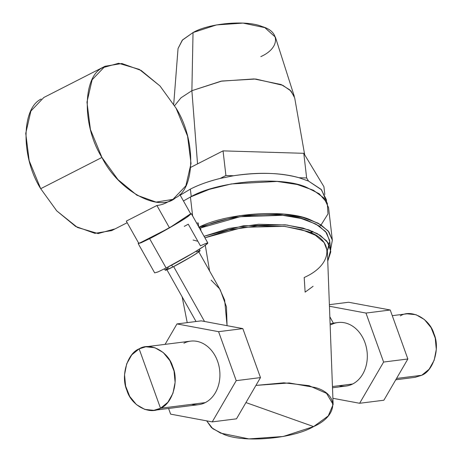 <?xml version="1.0" encoding="UTF-8"?>
<svg xmlns="http://www.w3.org/2000/svg" width="462" height="462" viewBox="0 0 462 462"><rect width="100%" height="100%" fill="white"/><g stroke="black" fill="none" stroke-linecap="round" stroke-linejoin="round"><path stroke-width="0.69" d="M138.86 243.468L126.288 221.119L156.901 205.498L169.473 227.847L138.86 243.468L154.164 235.655L149.624 238.675L166.129 268L157.9 271.951L154.678 272.892L158.131 271.852L166.129 268L149.624 238.675L177.46 223.186L187.82 216.649L191.332 213.663L190.604 213.681L186.619 217.458C180.116 221.933 159.771 233.605 149.624 238.675L140.413 243.029L138.571 242.954L138.178 243.566L141.395 242.625L149.624 238.675L154.164 235.655L169.473 227.847L156.901 205.498A74.711 44.317 63 0 0 166.395 202.697A74.711 44.317 -117 0 1 156.901 205.498L126.288 221.119L138.86 243.468M190.65 213.762L179.753 194.392L190.65 213.762L169.473 227.847L190.65 213.762M199.284 249.255L200.075 250.664L197.776 252.622L190.991 256.901L172.759 267.048L171.668 265.107L172.759 267.048L165.263 270.253L164.466 268.844M168.347 267.769C163.282 271.275 164.755 271.038 172.759 267.048C179.406 263.727 192.729 256.081 196.991 253.147C201.224 250.3 201.051 249.902 196.477 251.952M127.183 222.713L111.729 230.596L94.877 233.345L75.647 226.438L56.705 210.828L40.708 188.698L101.935 157.45L117.931 179.585L136.873 195.189L156.104 202.102L172.955 199.353L185.868 185.816L191.025 163.502L187.56 136.105L176.057 108.16L160.054 86.03L141.118 70.42L121.881 63.508L105.036 66.257L92.117 79.793L86.966 102.108L90.425 129.51L101.935 157.45L40.708 188.698L29.198 160.753L25.739 133.356L30.89 111.042L43.809 97.505L105.036 66.257M41.187 99.035C21.217 108.322 20.952 157.634 40.708 188.698L56.774 210.897L77.425 227.448L98.135 233.57L114.345 229.065M102.414 67.793L118.624 63.282L139.339 69.404L159.991 85.961L176.057 108.16C195.813 139.224 195.547 188.531 175.572 197.817C158.87 212.918 118.37 190.719 101.935 157.45C82.178 126.386 82.444 77.079 102.414 67.793M191.332 213.663L207.831 242.989L204.32 245.975L193.959 252.512L166.129 268C176.27 262.93 196.616 251.259 203.118 246.783C210.089 242.053 209.199 241.747 200.45 245.853L188.265 224.197L184.28 226.374M198.227 222.938L196.662 223.134L198.227 222.938L198.666 226.698L198.227 222.938M205.284 245.299L209.598 271.003L205.284 245.299M329.418 245.143L327.344 250.618L329.724 241.499L326.698 232.969L318.896 225.826L307.709 220.495C284.598 210.412 228.084 213.964 200.606 227.951L199.064 227.402L200.606 227.951L200.93 230.729L200.606 227.951L240.061 216.747L282.704 215.298L301.184 218.491L315.846 224.041L325.577 231.52L329.637 240.367L330.728 249.74L326.79 241.037L317.365 233.639L303.141 228.095L285.164 224.809L243.393 225.785L204.06 236.29L229.077 228.401L258.633 224.272L286.908 225.006L308.801 229.868L320.293 235.395L328.136 242.85L330.821 251.732L327.754 261.146L330.728 249.74M260.816 56.618C279.781 48.256 280.538 31.739 262.191 26.594C247.003 19.837 208.968 23.117 193.035 32.559L182.571 39.894L178.043 48.516L182.259 40.217L193.035 32.559L191.88 90.691L180.96 97.834L174.613 105.659L180.96 97.834L191.88 90.691L193.035 32.559L216.505 24.925L243.058 23.1L264.836 27.633L275.404 37.185L294.329 96.437L289.859 89.905L281.185 84.558L254.094 78.921L221.073 81.185L191.88 90.691L197.534 163.889L191.88 90.691L221.945 81.023L255.769 79.025L282.831 85.314L291.031 91.049L294.698 97.938L304.689 154.816M223.048 150.872L303.777 153.309L306.647 177.957L299.012 177.726L306.647 177.957L303.777 153.309L323.914 186.677L324.826 194.531L323.914 186.677L303.777 153.309L223.048 150.872L225.912 175.514L223.048 150.872L190.789 167.331L223.048 150.872M233.547 175.745L225.912 175.514L220.183 178.436L225.912 175.514L233.547 175.745L220.183 178.436C208.275 181.41 198.337 184.967 190.361 189.114L180.209 195.201L190.361 189.114L191.233 196.604L190.361 189.114C198.972 184.736 208.916 181.179 220.183 178.436L233.547 175.745C258.171 171.951 279.995 172.609 299.012 177.726C281.294 172.673 259.471 172.014 233.547 175.745M326.415 201.345L321.564 189.824L308.552 181.11L306.647 177.957L308.552 181.11L299.012 177.726L308.552 181.11L321.13 189.362L326.316 199.538L326.553 201.588M193.081 240.032L197.863 241.256M310.118 232.611L312.243 231.191M333.437 323.313L329.839 316.753L333.437 323.313L330.099 323.735L333.437 323.313M313.109 286.284L305.122 292.134L304.198 277.489C333.477 264.576 334.644 239.079 306.323 231.133L285.008 226.438L257.467 225.831L228.846 230.012L204.914 237.803L243.231 227.304L284.159 226.34L301.669 229.649L315.344 235.21L324.139 242.59L327.379 251.224L333.125 404.475L326.559 393.37L309.003 385.654L283.847 382.819L255.931 385.406L289.166 382.952L315.402 387.56C339.241 394.253 338.259 415.713 313.611 426.588C292.908 438.86 243.474 443.122 223.735 434.344L212.786 428.696L206.653 420.853L211.463 427.61L220.611 433.125L248.914 438.9L283.275 436.486L313.611 426.588L245.951 402.569L313.611 426.588L328.251 415.944L333.125 404.475M359.627 403.28L383.882 400.219L359.627 403.28L383.61 362.052L365.973 313.069L329.446 306.26L365.973 313.069L390.228 310.002L365.973 313.069L383.61 362.052L407.859 358.986L383.61 362.052L359.627 403.28L332.894 398.302L359.627 403.28M348.608 302.252L329.383 304.677L348.608 302.252L390.228 310.002L407.859 358.986L383.882 400.219L407.859 358.986L390.228 310.002L348.608 302.252M339.016 385.718A32.017 25.208 -97.2 0 0 352.679 383.991A32.017 25.208 -97.2 0 0 364.951 342.579A32.017 25.208 -97.2 0 0 331.3 324.601L330.139 324.751M170.622 414.137L212.237 421.893L236.492 418.826L212.237 421.893L236.221 380.659L218.584 331.676L176.969 323.926L165.078 344.363L176.969 323.926L201.218 320.859L176.969 323.926L218.584 331.676L242.839 328.615L218.584 331.676L236.221 380.659L260.476 377.598L236.221 380.659L212.237 421.893L170.622 414.137L168.578 408.466L170.622 414.137M201.218 320.859L242.839 328.615L260.476 377.598L236.492 418.826L260.476 377.598L242.839 328.615L201.218 320.859M191.626 404.325A32.017 25.208 -97.2 0 0 205.295 402.604A32.017 25.208 -97.2 0 0 217.562 361.192A32.017 25.208 -97.2 0 0 183.911 343.214M145.813 346.795L190.592 341.141A32.017 25.208 82.8 0 1 218.815 365.396A32.017 25.208 82.8 0 1 205.295 402.604L160.516 408.258L167.885 402.263L172.961 393.266L175.104 382.403L174.041 371.05L169.9 360.655L163.219 352.523L154.834 347.701L145.813 346.795L139.137 348.868L160.516 408.258C149.636 415.378 131.127 405.492 126.865 390.274C120.553 376.108 127.298 353.338 139.137 348.868C150.017 341.741 168.52 351.628 172.788 366.845C179.1 381.011 172.355 403.788 160.516 408.258L139.137 348.868L131.768 354.856L126.686 363.854L124.544 374.717L125.612 386.07L129.747 396.465L136.434 404.597L144.82 409.419L153.834 410.325L160.516 408.258L205.295 402.604A32.017 25.208 82.8 0 1 198.614 404.672L153.834 410.325M408.044 377.004L421.714 375.277C433.547 370.807 440.298 348.03 433.98 333.864C429.718 318.647 411.209 308.76 400.329 315.887M392.267 315.673L407.01 313.813L416.031 314.72L424.411 319.548L431.098 327.673L435.233 338.074L436.301 349.422L434.159 360.285L429.082 369.282L421.714 375.277L396.54 378.453L421.714 375.277L415.032 377.344L395.767 379.781M333.333 323.117L337.982 322.528A32.017 25.208 82.8 0 1 366.204 346.789A32.017 25.208 82.8 0 1 352.679 383.991L332.455 386.544L352.679 383.991A32.017 25.208 82.8 0 1 346.003 386.065L332.501 387.768M173.648 266.591L204.527 321.477L173.648 266.591M198.614 251.484L220.328 290.072L226.467 306.872L227.067 325.675L224.648 300.034L219.56 288.767L211.128 280.134M321.078 224.919L327.985 213.918L327.287 203.037L319.23 193.774L305.879 187.046C280.515 175.768 217.025 181.248 190.425 197.008L183.449 200.964L190.425 197.008L192.637 215.979L190.425 197.008L209.321 189.356L231.271 183.951L277.119 181.427L297.297 184.517L313.392 190.246L324.105 198.158L328.557 207.6L332.334 240.055L328.136 230.908L318.081 223.175L302.928 217.435L283.824 214.131L239.743 215.621L198.943 227.194M310.949 232.975L313.092 231.554M319.646 226.316L321.073 224.919M198.735 227.287C227.096 212.774 285.707 209.049 309.656 219.502L320.847 224.775L328.852 231.803L332.351 240.2L330.671 249.261L332.334 240.055M172.955 199.353L166.395 202.697M173.724 104.187L178.043 48.516M138.178 243.566L154.678 272.892M196.027 321.517L166.938 269.814M187.214 322.632L182.132 296.818"/></g></svg>
